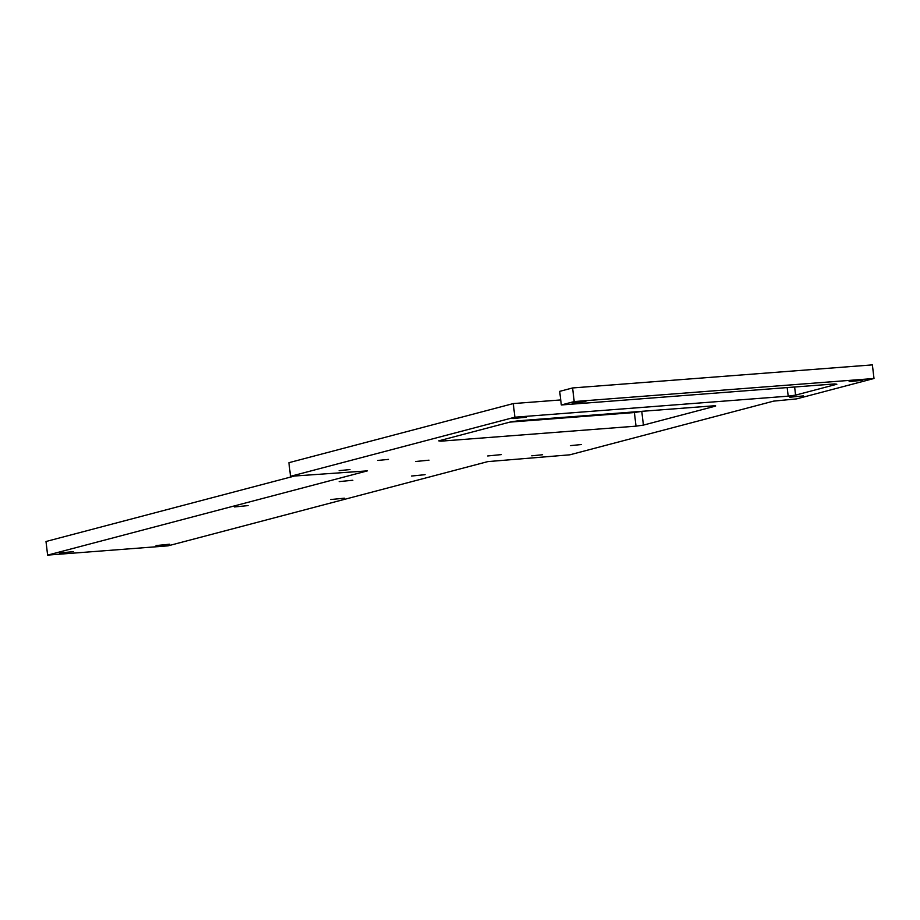 <?xml version="1.0" encoding="UTF-8"?>
<svg xmlns="http://www.w3.org/2000/svg" width="920" height="920" viewBox="0 0 920 920"><rect width="100%" height="100%" fill="white"/><g stroke="black" fill="none" stroke-linecap="round" stroke-linejoin="round"><path stroke-width="1.38" d="M339.135 470.649L349.922 469.568L339.135 470.649M377.809 460.448L388.608 459.379L377.809 460.448M570.446 445.625L581.245 444.555L570.446 445.625M531.771 455.814L542.558 454.744L531.771 455.814M415.414 461.529L429.03 460.172L415.414 461.529M487.646 455.963L501.273 454.606L487.646 455.963M411.447 476.042L425.063 474.685L411.447 476.042M512.9 418.554L526.516 417.197L512.9 418.554M156.043 545.572L169.671 544.214L156.043 545.572M234.45 506.954L248.066 505.597L234.45 506.954M330.774 499.537L344.391 498.191L330.774 499.537M339.204 481.608L352.82 480.251L339.204 481.608M849.137 381.616L862.753 380.259L849.137 381.616M572.217 402.925L585.833 401.58L572.217 402.925M789.82 397.244L803.436 395.887L789.82 397.244M59.731 552.989L73.347 551.632L59.731 552.989M514.889 417.197L513.268 403.581L288.903 462.691L290.524 476.307L514.889 417.197L788.198 396.163L787.175 387.584M294.676 475.985L46 541.5L47.621 555.116L168.026 545.847L487.807 461.61L569.848 454.813L773.582 401.131L796.628 398.877L874 378.499L872.378 364.883L572.585 387.952L559.693 391.356L561.315 404.972L574.207 401.568L572.585 387.952M874 378.499L574.207 401.568M47.621 555.116L367.413 470.867L290.524 476.307M794.627 387.009L795.593 395.117L836.855 384.238L834.612 383.928L561.315 404.972M795.593 395.117L788.198 396.163M440.875 440.289L440.979 441.163L636.019 426.155L634.397 412.528L642.884 411.194M440.979 441.163L438.736 440.853L510.945 421.831L518.339 420.785L715.576 405.674M641.792 411.481L643.413 425.097L715.622 406.077M643.413 425.097L636.019 426.155M509.852 422.119L634.397 412.528M513.268 403.581L560.717 399.935"/></g></svg>
